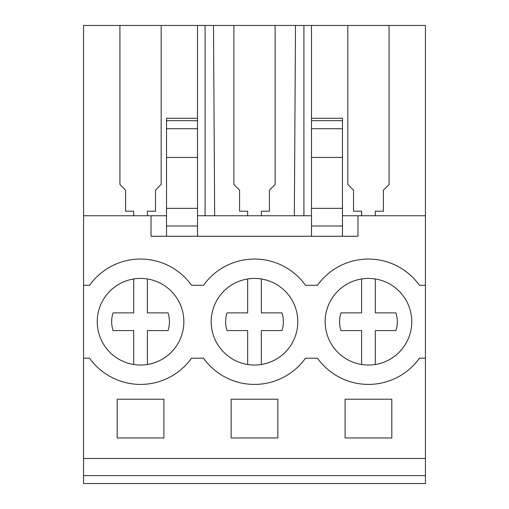 <?xml version="1.0" encoding="UTF-8"?>
<svg xmlns="http://www.w3.org/2000/svg" width="509" height="509" viewBox="0 0 509 509"><rect width="100%" height="100%" fill="white"/><g stroke="black" fill="none" stroke-linecap="round" stroke-linejoin="round"><path stroke-width="0.76" d="M83.565 475.597L425.435 475.597L425.435 483.55L83.565 483.55L83.565 215.752L151.027 215.752L151.027 236.265L357.973 236.265L357.973 215.752L425.435 215.752L425.435 285.269L419.429 285.269A62.677 62.677 0 0 0 317.482 285.269L305.476 285.269A62.677 62.677 0 0 0 203.524 285.269L191.518 285.269A62.677 62.677 0 0 0 89.571 285.269L83.565 285.269M214.664 215.752L213.5 25.45L119.92 25.45L119.92 184.487L119.92 25.45L83.565 25.45L83.565 215.752M83.565 458.482L425.435 458.482L425.435 358.202L419.429 358.202A62.677 62.677 0 0 1 317.482 358.202L305.476 358.202A62.677 62.677 0 0 1 203.524 358.202L191.518 358.202A62.677 62.677 0 0 1 89.571 358.202L83.565 358.202M425.435 358.202L425.435 285.269M334.33 295.074A43.303 43.303 0 0 1 395.118 287.61A43.303 43.303 0 0 1 402.581 348.391A43.303 43.303 0 0 1 341.793 355.855A43.303 43.303 0 0 1 334.33 295.074M220.378 295.074A43.303 43.303 0 0 1 281.159 287.61A43.303 43.303 0 0 1 288.622 348.391A43.303 43.303 0 0 1 227.841 355.855A43.303 43.303 0 0 1 220.378 295.074M174.67 348.391A43.303 43.303 0 0 1 113.882 355.855A43.303 43.303 0 0 1 106.419 295.074A43.303 43.303 0 0 1 167.207 287.61A43.303 43.303 0 0 1 174.67 348.391C167.601 357.203 158.509 362.567 147.381 364.495L147.381 330.596L168.027 330.596A28.873 28.873 0 0 0 168.027 312.876L147.381 312.876L147.381 278.977M151.027 215.752L166.526 215.752M197.524 215.752L311.476 215.752M342.474 215.752L357.973 215.752M119.92 184.487L125.615 190.181L125.615 211.197L133.708 211.197L133.708 215.752M303.911 215.752L303.911 25.45L425.435 25.45L425.435 215.752M213.5 25.45L303.911 25.45M425.435 458.482L425.435 475.597M117.185 399.221L117.185 437.969L163.904 437.969L163.904 399.221L117.185 399.221M277.863 437.969L231.137 437.969L231.137 399.221L277.863 399.221L277.863 437.969M345.096 399.221L391.815 399.221L391.815 437.969L345.096 437.969L345.096 399.221M311.476 25.45L311.476 236.265M294.336 215.752L295.5 25.45M275.127 184.487L275.127 25.45L275.127 184.487L269.426 190.181L269.426 211.197L269.426 190.341M261.34 211.356L261.34 215.752L261.34 211.197L269.426 211.197M233.873 184.487L233.873 25.45L233.873 184.487L239.574 190.181L239.574 211.197L247.66 211.197L247.66 215.752M205.089 215.752L205.089 25.45M197.524 25.45L197.524 236.265M161.168 184.487L161.168 25.45L161.168 184.487L155.474 190.181L155.474 211.197L155.474 190.341M147.381 211.356L147.381 215.752L147.381 211.197L155.474 211.197M197.524 118.26L166.526 118.26L166.526 236.265M311.476 118.26L342.474 118.26L342.474 236.265M389.08 184.487L389.08 25.45L389.08 184.487L383.385 190.181L383.385 211.197L383.385 190.341M375.292 211.356L375.292 215.752L375.292 211.197L383.385 211.197M347.832 184.487L347.832 25.45L347.832 184.487L353.526 190.181L353.526 211.197L361.619 211.197L361.619 215.752M125.615 190.341L125.615 211.197M353.526 190.341L353.526 211.197M239.574 190.341L239.574 211.197M311.476 226.009L342.474 226.009M166.526 226.009L197.524 226.009M166.526 208.346L197.524 208.346M311.476 208.346L342.474 208.346M133.708 364.495L133.708 330.596L113.062 330.596A28.873 28.873 0 0 1 113.062 312.876L133.708 312.876L133.708 278.977M113.062 312.876L133.708 312.876M288.622 348.391C281.56 357.203 272.461 362.567 261.34 364.495L261.34 330.596L281.98 330.596A28.873 28.873 0 0 0 281.98 312.876L261.34 312.876L261.34 278.977M247.66 364.495L247.66 330.596L227.02 330.596A28.873 28.873 0 0 1 227.02 312.876L247.66 312.876L247.66 278.977M227.02 312.876L247.66 312.876M402.581 348.391C395.512 357.203 386.42 362.567 375.292 364.495L375.292 330.596L395.938 330.596A28.873 28.873 0 0 0 395.938 312.876L375.292 312.876L375.292 278.977M361.619 364.495L361.619 330.596L340.973 330.596A28.873 28.873 0 0 1 340.973 312.876L361.619 312.876L361.619 278.977M340.973 312.876L361.619 312.876M166.526 128.732L197.524 128.732M166.526 157.44L197.524 157.44M166.526 120.697L197.524 120.697M342.474 157.44L311.476 157.44M342.474 128.732L311.476 128.732M342.474 120.697L311.476 120.697"/></g></svg>

